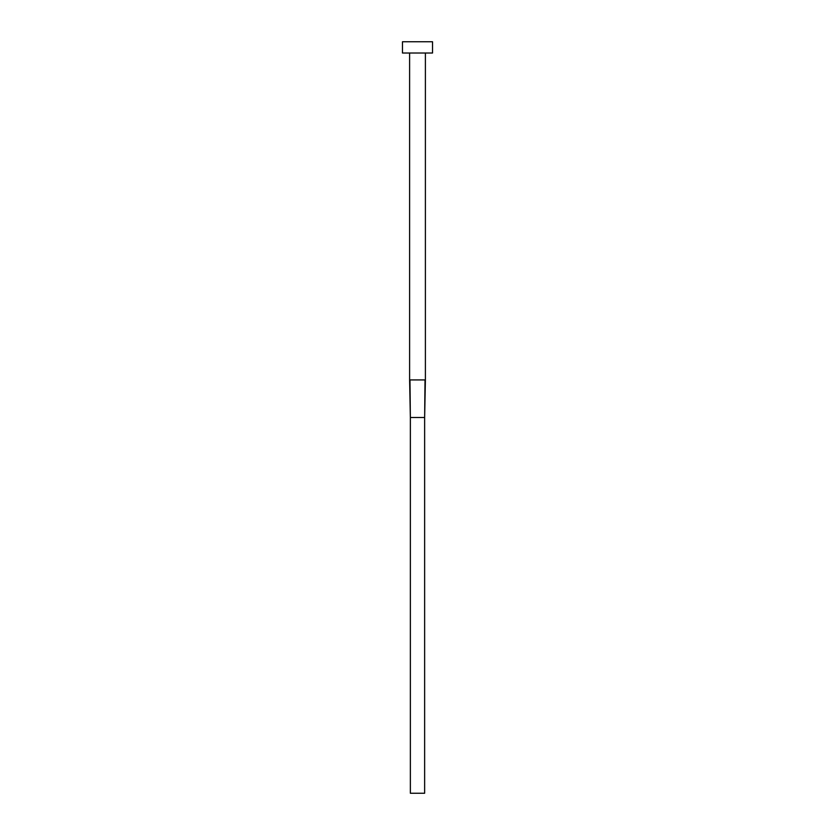 <?xml version="1.0" encoding="UTF-8"?>
<svg xmlns="http://www.w3.org/2000/svg" width="835" height="835" viewBox="0 0 835 835"><rect width="100%" height="100%" fill="white"/><g stroke="black" fill="none" stroke-linecap="round" stroke-linejoin="round"><path stroke-width="1.25" d="M409.609 379.925L425.391 379.925L425.391 53.022L425.391 379.925L424.639 417.5L425.025 379.925L409.609 379.925L409.609 53.022L409.609 379.925L410.361 417.5L409.975 379.925L410.361 417.5L424.639 417.5L424.639 793.25L410.361 793.25L410.361 417.5L424.639 417.5L424.639 793.25L410.361 793.25L410.361 417.5M402.47 41.75L402.47 53.022L432.53 53.022L432.53 41.75L402.47 41.75L402.47 53.022L432.53 53.022L432.53 41.75L402.47 41.75M425.391 379.925L424.639 417.5"/></g></svg>
